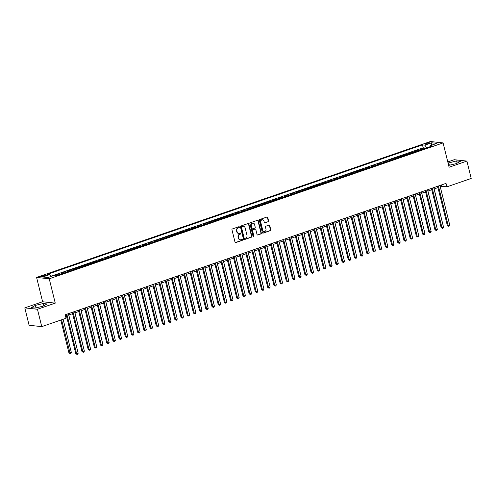 <?xml version="1.0" encoding="UTF-8"?>
<svg xmlns="http://www.w3.org/2000/svg" width="496" height="496" viewBox="0 0 496 496"><rect width="100%" height="100%" fill="white"/><g stroke="black" fill="none" stroke-linecap="round" stroke-linejoin="round"><path stroke-width="0.74" d="M239.407 227.044A0.502 0.44 96.2 0 0 238.867 226.709L232.407 228.941A0.713 0.632 96.2 0 0 231.967 229.834L235.005 242.11A0.713 0.632 96.2 0 0 235.786 242.581L242.24 240.355A0.502 0.44 96.2 0 0 242.005 239.401L241.168 239.686A2.288 2.015 96.2 0 1 238.688 238.179L238.433 237.15A2.288 2.015 96.2 0 1 239.835 234.298L240.672 234.013A0.502 0.44 96.2 0 0 240.436 233.058L239.599 233.343A2.288 2.015 96.2 0 1 237.113 231.83L236.859 230.807A2.288 2.015 96.2 0 1 238.266 227.955L239.103 227.664A0.502 0.44 96.2 0 0 239.407 227.044M238.638 233.405A2.288 2.015 96.2 0 1 236.772 231.793L236.518 230.77A2.288 2.015 96.2 0 1 237.925 227.918L238.762 227.627A0.502 0.44 96.2 0 0 238.861 226.715M235.371 242.563A0.713 0.632 96.2 0 0 235.439 242.544L241.899 240.318A0.502 0.44 96.2 0 0 242.005 239.401M240.213 239.754A2.288 2.015 96.2 0 1 238.34 238.136L238.092 237.113A2.288 2.015 96.2 0 1 239.494 234.261L240.331 233.976A0.502 0.44 96.2 0 0 240.436 233.058M426.324 143.332A2.331 0.422 -13.9 0 0 425.159 144.007A2.331 0.422 -13.9 0 0 428.513 143.567A2.331 0.422 -13.9 0 0 429.679 142.891A2.331 0.422 -13.9 0 0 426.324 143.332M268.15 221.824A0.713 0.632 96.2 0 0 268.59 220.937L267.741 217.49A0.713 0.632 96.2 0 0 266.966 217.019L259.792 219.492A0.713 0.632 96.2 0 0 259.352 220.385L262.39 232.661A0.713 0.632 96.2 0 0 263.165 233.132L270.339 230.659A0.713 0.632 96.2 0 0 270.779 229.766L269.75 225.606A0.713 0.632 96.2 0 0 268.975 225.134L265.899 226.195A0.713 0.632 96.2 0 0 265.465 227.087L265.974 229.152A1.91 1.686 96.2 0 1 262.719 230.268L260.722 222.189A1.91 1.686 96.2 0 1 263.971 221.067L264.306 222.413A0.713 0.632 96.2 0 0 265.081 222.884L267.809 221.786A0.713 0.632 96.2 0 0 268.249 220.9L267.4 217.453A0.713 0.632 96.2 0 0 267.034 217M449.097 167.233L466.903 161.088L471.2 178.461L446.896 186.849L446.034 183.377L65.199 314.78L66.061 318.258L41.751 326.641L37.454 309.268L55.254 303.124L49.234 278.802L443.077 142.91L449.097 167.233M248.837 224.012A0.713 0.632 96.2 0 0 248.062 223.541L240.889 226.015A0.713 0.632 96.2 0 0 240.448 226.908L243.486 239.184A0.713 0.632 96.2 0 0 244.261 239.655L251.435 237.181A0.713 0.632 96.2 0 0 251.875 236.288L248.837 224.012L248.496 223.975A0.713 0.632 96.2 0 0 248.13 223.522M250.337 222.754L257.511 220.28A0.713 0.632 96.2 0 1 258.286 220.751L261.324 233.027A0.713 0.632 96.2 0 1 260.89 233.92L257.815 234.98A0.713 0.632 96.2 0 1 257.04 234.509L255.806 229.53A0.713 0.632 96.2 0 0 255.031 229.053L252.997 229.76A0.713 0.632 96.2 0 0 252.557 230.652L253.84 235.836A0.502 0.44 96.2 0 1 252.991 236.127L249.897 223.646A0.713 0.632 96.2 0 1 250.337 222.754M424.533 148.701L424.34 147.92L420.62 149.203L421.873 149.339L419.393 150.195A2.914 1.271 71 0 1 419.79 150.338M418.339 150.84L418.147 150.059L414.433 151.342L415.679 151.478L413.199 152.328A2.914 1.271 71 0 1 413.596 152.477M412.145 152.979L411.953 152.191L408.239 153.475L409.485 153.611L407.011 154.467A2.914 1.271 71 0 1 407.408 154.616M405.951 155.112L405.759 154.33L402.045 155.614L403.291 155.75L400.818 156.606A2.914 1.271 71 0 1 401.214 156.748M399.764 157.251L399.565 156.469L395.851 157.747L397.098 157.889L394.624 158.739A2.914 1.271 71 0 1 395.021 158.887M393.57 159.39L393.378 158.602L389.658 159.886L390.91 160.022L388.43 160.878A2.914 1.271 71 0 1 388.827 161.02M387.376 161.522L387.184 160.741L383.47 162.025L384.716 162.161L382.236 163.017A2.914 1.271 71 0 1 382.639 163.159M381.182 163.661L380.99 162.88L377.276 164.157L378.522 164.294L376.049 165.149A2.914 1.271 71 0 1 376.445 165.298M374.995 165.794L374.796 165.013L371.082 166.296L372.329 166.433L369.855 167.288A2.914 1.271 71 0 1 370.252 167.431M368.801 167.933L368.609 167.152L364.889 168.435L366.141 168.572L363.661 169.421A2.914 1.271 71 0 1 364.058 169.57M362.607 170.072L362.415 169.285L358.695 170.568L359.947 170.705L357.467 171.56A2.914 1.271 71 0 1 357.864 171.709M356.413 172.205L356.221 171.424L352.507 172.707L353.753 172.844L351.273 173.699A2.914 1.271 71 0 1 351.676 173.842M350.219 174.344L350.027 173.563L346.313 174.84L347.56 174.983L345.086 175.832A2.914 1.271 71 0 1 345.483 175.981M344.032 176.483L343.833 175.696L340.12 176.979L341.366 177.115L338.892 177.971A2.914 1.271 71 0 1 339.289 178.114M337.838 178.616L337.646 177.835L333.926 179.118L335.178 179.254L332.698 180.11A2.914 1.271 71 0 1 333.095 180.253M331.644 180.755L331.452 179.974L327.738 181.251L328.984 181.387L326.504 182.243A2.914 1.271 71 0 1 326.901 182.392M325.45 182.888L325.258 182.106L321.544 183.39L322.791 183.526L320.317 184.382A2.914 1.271 71 0 1 320.714 184.524M319.257 185.027L319.064 184.245L315.351 185.529L316.597 185.665L314.123 186.521A2.914 1.271 71 0 1 314.52 186.663M313.069 187.166L312.871 186.378L309.157 187.662L310.403 187.798L307.929 188.654A2.914 1.271 71 0 1 308.326 188.802M306.875 189.298L306.683 188.517L302.963 189.801L304.215 189.937L301.735 190.793A2.914 1.271 71 0 1 302.132 190.935M300.681 191.437L300.489 190.656L296.775 191.94L298.022 192.076L295.542 192.925A2.914 1.271 71 0 1 295.945 193.074M294.488 193.576L294.295 192.789L290.582 194.072L291.828 194.209L289.354 195.064A2.914 1.271 71 0 1 289.751 195.207M288.3 195.709L288.102 194.928L284.388 196.211L285.634 196.348L283.16 197.203A2.914 1.271 71 0 1 283.557 197.346M282.106 197.848L281.914 197.067L278.194 198.344L279.446 198.481L276.966 199.336A2.914 1.271 71 0 1 277.363 199.485M275.912 199.987L275.72 199.2L272 200.483L273.253 200.62L270.773 201.475A2.914 1.271 71 0 1 271.169 201.618M269.719 202.12L269.526 201.339L265.813 202.622L267.059 202.759L264.579 203.614A2.914 1.271 71 0 1 264.982 203.757M263.525 204.259L263.333 203.472L259.619 204.755L260.865 204.891L258.391 205.747A2.914 1.271 71 0 1 258.788 205.896M257.337 206.392L257.139 205.611L253.425 206.894L254.671 207.03L252.197 207.886A2.914 1.271 71 0 1 252.594 208.029M251.143 208.531L250.951 207.75L247.231 209.033L248.484 209.169L246.004 210.019A2.914 1.271 71 0 1 246.4 210.168M244.95 210.67L244.757 209.882L241.044 211.166L242.29 211.302L239.81 212.158A2.914 1.271 71 0 1 240.207 212.3M238.756 212.803L238.564 212.021L234.85 213.305L236.096 213.441L233.622 214.297A2.914 1.271 71 0 1 234.019 214.439M232.562 214.942L232.37 214.16L228.656 215.438L229.902 215.574L227.428 216.43A2.914 1.271 71 0 1 227.825 216.578M226.374 217.081L226.176 216.293L222.462 217.577L223.715 217.713L221.235 218.569A2.914 1.271 71 0 1 221.631 218.711M220.181 219.213L219.988 218.432L216.268 219.716L217.521 219.852L215.041 220.708A2.914 1.271 71 0 1 215.438 220.85M213.987 221.352L213.795 220.571L210.081 221.848L211.327 221.985L208.847 222.84A2.914 1.271 71 0 1 209.25 222.989M207.793 223.485L207.601 222.704L203.887 223.987L205.133 224.124L202.659 224.979A2.914 1.271 71 0 1 203.056 225.122M201.605 225.624L201.407 224.843L197.693 226.126L198.939 226.263L196.466 227.112A2.914 1.271 71 0 1 196.862 227.261M195.412 227.763L195.219 226.976L191.499 228.259L192.752 228.396L190.272 229.251A2.914 1.271 71 0 1 190.669 229.394M189.218 229.896L189.026 229.115L185.306 230.398L186.558 230.535L184.078 231.39A2.914 1.271 71 0 1 184.475 231.533M183.024 232.035L182.832 231.254L179.118 232.531L180.364 232.667L177.89 233.523A2.914 1.271 71 0 1 178.287 233.672M176.83 234.174L176.638 233.387L172.924 234.67L174.17 234.806L171.697 235.662A2.914 1.271 71 0 1 172.093 235.805M170.643 236.307L170.444 235.526L166.73 236.809L167.977 236.945L165.503 237.801A2.914 1.271 71 0 1 165.9 237.944M164.449 238.446L164.257 237.665L160.537 238.942L161.789 239.078L159.309 239.934A2.914 1.271 71 0 1 159.706 240.083M158.255 240.579L158.063 239.797L154.349 241.081L155.595 241.217L153.115 242.073A2.914 1.271 71 0 1 153.512 242.215M152.061 242.718L151.869 241.936L148.155 243.22L149.401 243.356L146.928 244.206A2.914 1.271 71 0 1 147.324 244.354M145.874 244.857L145.675 244.069L141.961 245.353L143.208 245.489L140.734 246.345A2.914 1.271 71 0 1 141.131 246.487M139.68 246.989L139.481 246.208L135.768 247.492L137.02 247.628L134.54 248.484A2.914 1.271 71 0 1 134.937 248.626M133.486 249.128L133.294 248.347L129.574 249.624L130.826 249.761L128.346 250.616A2.914 1.271 71 0 1 128.743 250.765M127.292 251.267L127.1 250.48L123.386 251.763L124.632 251.9L122.152 252.755A2.914 1.271 71 0 1 122.555 252.898M121.098 253.4L120.906 252.619L117.192 253.902L118.439 254.039L115.965 254.894A2.914 1.271 71 0 1 116.362 255.037M114.911 255.539L114.712 254.758L110.999 256.035L112.245 256.172L109.771 257.027A2.914 1.271 71 0 1 110.168 257.176M108.717 257.672L108.525 256.891L104.805 258.174L106.057 258.311L103.577 259.166A2.914 1.271 71 0 1 103.974 259.309M102.523 259.811L102.331 259.03L98.617 260.313L99.863 260.45L97.383 261.299A2.914 1.271 71 0 1 97.78 261.448M96.329 261.95L96.137 261.163L92.423 262.446L93.67 262.582L91.196 263.438A2.914 1.271 71 0 1 91.593 263.587M90.136 264.083L89.943 263.302L86.23 264.585L87.476 264.721L85.002 265.577A2.914 1.271 71 0 1 85.399 265.72M83.948 266.222L83.75 265.441L80.036 266.718L81.282 266.854L78.808 267.71A2.914 1.271 71 0 1 79.205 267.859M77.754 268.361L77.562 267.573L73.842 268.857L75.094 268.993L72.614 269.849A2.914 1.271 71 0 1 73.011 269.991M71.56 270.494L71.368 269.712L67.654 270.996L68.901 271.132L66.421 271.988A2.914 1.271 71 0 1 66.824 272.13M65.367 272.633L65.174 271.851L61.461 273.129L62.707 273.265L60.233 274.121A2.914 1.271 71 0 1 60.63 274.269M59.179 274.765L58.981 273.984L55.323 275.249M43.865 276.272L45.229 275.807A2.257 0.409 -13.9 0 0 46.357 275.144A2.257 0.409 -13.9 0 0 43.109 275.571L41.745 276.043A2.257 0.409 -13.9 0 0 40.616 276.7A2.257 0.409 -13.9 0 0 43.865 276.272M49.234 278.802L36.586 277.419L430.423 141.527L443.077 142.91M424.34 147.92L423.193 147.796L422.468 144.875L47.207 274.362L49.6 274.623L50.933 276.526M422.468 144.875L424.861 145.136L431.675 142.786L436.871 143.356L430.063 145.706L432.456 145.967L57.195 275.454L54.796 275.193L47.988 277.543L42.786 276.973L49.6 274.623M58.981 273.984L60.233 274.121M65.174 271.851L66.421 271.988M71.368 269.712L72.614 269.849M77.562 267.573L78.808 267.71M83.75 265.441L85.002 265.577M89.943 263.302L91.196 263.438M96.137 261.163L97.383 261.299M102.331 259.03L103.577 259.166M108.525 256.891L109.771 257.027M114.712 254.758L115.965 254.894M120.906 252.619L122.152 252.755M127.1 250.48L128.346 250.616M133.294 248.347L134.54 248.484M139.481 246.208L140.734 246.345M145.675 244.069L146.928 244.206M151.869 241.936L153.115 242.073M158.063 239.797L159.309 239.934M164.257 237.665L165.503 237.801M170.444 235.526L171.697 235.662M176.638 233.387L177.89 233.523M182.832 231.254L184.078 231.39M189.026 229.115L190.272 229.251M195.219 226.976L196.466 227.112M201.407 224.843L202.659 224.979M207.601 222.704L208.847 222.84M213.795 220.571L215.041 220.708M219.988 218.432L221.235 218.569M226.176 216.293L227.428 216.43M232.37 214.16L233.622 214.297M238.564 212.021L239.81 212.158M244.757 209.882L246.004 210.019M250.951 207.75L252.197 207.886M257.139 205.611L258.391 205.747M263.333 203.472L264.579 203.614M269.526 201.339L270.773 201.475M275.72 199.2L276.966 199.336M281.914 197.067L283.16 197.203M288.102 194.928L289.354 195.064M294.295 192.789L295.542 192.925M300.489 190.656L301.735 190.793M306.683 188.517L307.929 188.654M312.871 186.378L314.123 186.521M319.064 184.245L320.317 184.382M325.258 182.106L326.504 182.243M331.452 179.974L332.698 180.11M337.646 177.835L338.892 177.971M343.833 175.696L345.086 175.832M350.027 173.563L351.273 173.699M356.221 171.424L357.467 171.56M362.415 169.285L363.661 169.421M368.609 167.152L369.855 167.288M374.796 165.013L376.049 165.149M380.99 162.88L382.236 163.017M387.184 160.741L388.43 160.878M393.378 158.602L394.624 158.739M399.565 156.469L400.818 156.606M405.759 154.33L407.011 154.467M411.953 152.191L413.199 152.328M418.147 150.059L419.393 150.195M423.193 147.796L50.778 276.297M55.254 303.124L42.606 301.742L24.8 307.886L37.454 309.268M24.8 307.886L29.097 325.258L41.751 326.641M466.903 161.088L454.249 159.706L447.789 161.938M42.606 301.742L36.586 277.419M440.268 186.806L441.762 186.291L446.896 186.849M65.528 316.107L66.408 315.803M68.721 315.003L72.602 313.67M74.915 312.871L78.796 311.531M81.108 310.732L84.983 309.392M87.302 308.593L91.177 307.26M93.49 306.46L97.371 305.121M99.684 304.321L103.565 302.982M105.877 302.188L109.752 300.849M112.071 300.049L115.946 298.71M118.265 297.91L122.14 296.577M124.453 295.777L128.334 294.438M130.646 293.638L134.528 292.299M136.84 291.499L140.715 290.166M143.034 289.366L146.909 288.027M149.222 287.227L153.103 285.888M155.415 285.095L159.297 283.755M161.609 282.956L165.49 281.616M167.803 280.817L171.678 279.484M173.997 278.684L177.872 277.345M180.184 276.545L184.066 275.206M186.378 274.406L190.259 273.073M192.572 272.273L196.447 270.934M198.766 270.134L202.641 268.795M204.96 268.001L208.835 266.662M211.147 265.862L215.028 264.523M217.341 263.723L221.222 262.39M223.535 261.59L227.41 260.251M229.729 259.451L233.604 258.112M235.916 257.312L239.797 255.979M242.11 255.18L245.991 253.84M248.304 253.041L252.185 251.701M254.498 250.908L258.373 249.569M260.691 248.769L264.566 247.43M266.879 246.63L270.76 245.291M273.073 244.497L276.954 243.158M279.267 242.358L283.142 241.019M285.46 240.219L289.335 238.886M291.654 238.086L295.529 236.747M297.842 235.947L301.723 234.608M304.036 233.814L307.917 232.475M310.229 231.675L314.104 230.336M316.423 229.536L320.298 228.197M322.611 227.404L326.492 226.064M328.805 225.265L332.686 223.925M334.998 223.126L338.873 221.793M341.192 220.993L345.067 219.654M347.386 218.854L351.261 217.515M353.574 216.721L357.455 215.382M359.767 214.582L363.649 213.243M365.961 212.443L369.836 211.104M372.155 210.31L376.03 208.971M378.343 208.171L382.224 206.832M384.536 206.032L388.418 204.699M390.73 203.899L394.611 202.56M396.924 201.76L400.799 200.421M403.118 199.628L406.993 198.288M409.305 197.489L413.187 196.149M415.499 195.35L419.38 194.01M421.693 193.217L425.568 191.878M427.887 191.078L431.762 189.739M434.081 188.939L437.956 187.606M441.434 184.965L441.762 186.291M63.104 273.414A2.914 1.271 -109 0 0 62.707 273.265M69.297 271.275A2.914 1.271 -109 0 0 68.901 271.132M75.491 269.142A2.914 1.271 -109 0 0 75.094 268.993M81.685 267.003A2.914 1.271 -109 0 0 81.282 266.854M87.873 264.864A2.914 1.271 -109 0 0 87.476 264.721M94.066 262.731A2.914 1.271 -109 0 0 93.67 262.582M100.26 260.592A2.914 1.271 -109 0 0 99.863 260.45M106.454 258.453A2.914 1.271 -109 0 0 106.057 258.311M112.648 256.32A2.914 1.271 -109 0 0 112.245 256.172M118.835 254.181A2.914 1.271 -109 0 0 118.439 254.039M125.029 252.049A2.914 1.271 -109 0 0 124.632 251.9M131.223 249.91A2.914 1.271 -109 0 0 130.826 249.761M137.417 247.771A2.914 1.271 -109 0 0 137.02 247.628M143.604 245.638A2.914 1.271 -109 0 0 143.208 245.489M149.798 243.499A2.914 1.271 -109 0 0 149.401 243.356M155.992 241.36A2.914 1.271 -109 0 0 155.595 241.217M162.186 239.227A2.914 1.271 -109 0 0 161.789 239.078M168.38 237.088A2.914 1.271 -109 0 0 167.977 236.945M174.567 234.955A2.914 1.271 -109 0 0 174.17 234.806M180.761 232.816A2.914 1.271 -109 0 0 180.364 232.667M186.955 230.677A2.914 1.271 -109 0 0 186.558 230.535M193.149 228.544A2.914 1.271 -109 0 0 192.752 228.396M199.342 226.405A2.914 1.271 -109 0 0 198.939 226.263M205.53 224.266A2.914 1.271 -109 0 0 205.133 224.124M211.724 222.134A2.914 1.271 -109 0 0 211.327 221.985M217.918 219.995A2.914 1.271 -109 0 0 217.521 219.852M224.111 217.856A2.914 1.271 -109 0 0 223.715 217.713M230.299 215.723A2.914 1.271 -109 0 0 229.902 215.574M236.493 213.584A2.914 1.271 -109 0 0 236.096 213.441M242.687 211.451A2.914 1.271 -109 0 0 242.29 211.302M248.88 209.312A2.914 1.271 -109 0 0 248.484 209.169M255.074 207.173A2.914 1.271 -109 0 0 254.671 207.03M261.262 205.04A2.914 1.271 -109 0 0 260.865 204.891M267.456 202.901A2.914 1.271 -109 0 0 267.059 202.759M273.649 200.762A2.914 1.271 -109 0 0 273.253 200.62M279.843 198.629A2.914 1.271 -109 0 0 279.446 198.481M286.031 196.49A2.914 1.271 -109 0 0 285.634 196.348M292.225 194.358A2.914 1.271 -109 0 0 291.828 194.209M298.418 192.219A2.914 1.271 -109 0 0 298.022 192.076M304.612 190.08A2.914 1.271 -109 0 0 304.215 189.937M310.806 187.947A2.914 1.271 -109 0 0 310.403 187.798M316.994 185.808A2.914 1.271 -109 0 0 316.597 185.665M323.187 183.669A2.914 1.271 -109 0 0 322.791 183.526M329.381 181.536A2.914 1.271 -109 0 0 328.984 181.387M335.575 179.397A2.914 1.271 -109 0 0 335.178 179.254M341.769 177.264A2.914 1.271 -109 0 0 341.366 177.115M347.956 175.125A2.914 1.271 -109 0 0 347.56 174.983M354.15 172.986A2.914 1.271 -109 0 0 353.753 172.844M360.344 170.853A2.914 1.271 -109 0 0 359.947 170.705M366.538 168.714A2.914 1.271 -109 0 0 366.141 168.572M372.725 166.575A2.914 1.271 -109 0 0 372.329 166.433M378.919 164.443A2.914 1.271 -109 0 0 378.522 164.294M385.113 162.304A2.914 1.271 -109 0 0 384.716 162.161M391.307 160.171A2.914 1.271 -109 0 0 390.91 160.022M397.501 158.032A2.914 1.271 -109 0 0 397.098 157.889M403.688 155.893A2.914 1.271 -109 0 0 403.291 155.75M409.882 153.76A2.914 1.271 -109 0 0 409.485 153.611M416.076 151.621A2.914 1.271 -109 0 0 415.679 151.478M430.063 145.706L429.753 146.903M422.27 149.482A2.914 1.271 -109 0 0 421.873 149.339M426.814 147.913L424.861 145.136M431.675 142.786L431.402 145.247M42.985 306.218L47.058 303.949L43.245 303.527L35.365 305.381L31.298 307.65L35.104 308.072L42.985 306.218M448.644 165.404L456.332 163.593L460.406 161.324L456.593 160.902L448.08 163.116M35.979 307.867L35.365 305.381M43.803 305.765L43.245 303.527M457.145 163.141L456.593 160.902M449.326 165.242L448.713 162.756M243.846 239.642A0.713 0.632 96.2 0 0 243.92 239.618L251.094 237.144A0.713 0.632 96.2 0 0 251.534 236.251L248.496 223.975M241.794 226.74A0.502 0.44 96.2 0 0 241.484 227.36L244.15 238.142A0.502 0.44 96.2 0 0 244.695 238.471L245.576 238.167A2.288 2.015 96.2 0 0 246.983 235.315L245.16 227.949A2.288 2.015 96.2 0 0 242.674 226.436L241.453 226.703A0.502 0.44 96.2 0 0 241.143 227.323L241.484 227.36M244.522 238.489L244.181 238.452A0.502 0.44 96.2 0 1 243.809 238.105L241.143 227.323M243.288 226.331A2.288 2.015 96.2 0 0 242.333 226.399L242.674 226.436M241.453 226.703L242.333 226.399M257.405 234.961A0.713 0.632 96.2 0 0 257.474 234.943L260.543 233.883A0.713 0.632 96.2 0 0 260.983 232.99L257.945 220.714A0.713 0.632 96.2 0 0 257.585 220.261M255.105 229.034A0.713 0.632 96.2 0 0 254.69 229.016L252.656 229.722A0.713 0.632 96.2 0 0 252.216 230.615L253.499 235.798L253.84 235.836M253.196 236.418A0.502 0.44 96.2 0 0 253.499 235.798M254.529 224.359A1.91 1.686 96.2 0 0 251.28 225.482L251.98 228.334A0.713 0.632 96.2 0 0 252.762 228.805L254.795 228.098A0.713 0.632 96.2 0 0 255.235 227.211L254.529 224.359M252.941 223.014A1.91 1.686 96.2 0 0 250.939 225.444L251.28 225.482M252.346 228.786A0.713 0.632 96.2 0 1 251.639 228.296L250.939 225.444M264.672 222.865A0.713 0.632 96.2 0 0 264.74 222.847L267.809 221.786M262.384 219.716A1.91 1.686 96.2 0 0 260.381 222.152L260.722 222.189M263.971 231.582A1.91 1.686 96.2 0 1 262.378 230.231L260.381 222.152M262.75 233.12A0.713 0.632 96.2 0 0 262.824 233.095L269.998 230.621A0.713 0.632 96.2 0 0 270.438 229.729L269.409 225.568A0.713 0.632 96.2 0 0 269.043 225.116M60.81 320.069L68.938 352.916L71.343 352.476L63.122 319.269M61.572 319.802L70.227 353.729L68.938 352.916M71.343 352.476L70.841 353.512L70.227 353.729M66.08 314.476L75.776 353.667L76.632 353.76L66.848 314.216M78.182 353.226L77.686 354.262L77.066 354.473L76.632 353.76L78.182 353.226L68.392 313.677M77.066 354.473L75.776 353.667M77.469 350.362L68.783 314.985M83.663 348.223L74.977 312.846M89.857 346.09L81.17 310.713M96.05 343.951L87.364 308.574M72.273 312.344L81.97 351.528L82.826 351.621L73.036 312.077M84.376 351.087L83.874 352.123L83.26 352.34L82.826 351.621L84.376 351.087L74.586 311.544M83.26 352.34L81.97 351.528M78.467 310.205L88.164 349.395L89.02 349.488L79.23 309.938M90.563 348.955L90.067 349.99L89.447 350.201L89.02 349.488L90.563 348.955L80.78 309.405M89.447 350.201L88.164 349.395M84.655 308.066L94.358 347.256L95.207 347.349L85.424 307.805M96.757 346.816L96.261 347.851L95.641 348.062L95.207 347.349L96.757 346.816L86.974 307.272M95.641 348.062L94.358 347.256M90.849 305.933L100.545 345.117L101.401 345.21L91.617 305.666M102.951 344.677L102.455 345.712L101.835 345.929L101.401 345.21L102.951 344.677L93.161 305.133M101.835 345.929L100.545 345.117M102.244 341.812L93.552 306.435M97.042 303.794L106.739 342.984L107.595 343.077L97.811 303.527M109.145 342.544L108.649 343.579L108.029 343.79L107.595 343.077L109.145 342.544L99.355 302.994M108.029 343.79L106.739 342.984M108.432 339.679L99.746 304.302M103.236 301.655L112.933 340.845L113.789 340.938L103.999 301.394M115.339 340.405L114.836 341.44L114.216 341.657L113.789 340.938L115.339 340.405L105.549 300.861M114.216 341.657L112.933 340.845M114.626 337.54L105.939 302.163M109.43 299.522L119.127 338.706L119.982 338.805L110.193 299.255M121.526 338.266L121.03 339.301L120.41 339.518L119.982 338.805L121.526 338.266L111.743 298.722M120.41 339.518L119.127 338.706M120.819 335.401L112.133 300.03M115.618 297.383L125.314 336.573L126.17 336.666L116.386 297.123M127.72 336.133L127.224 337.168L126.604 337.379L126.17 336.666L127.72 336.133L117.936 296.583M126.604 337.379L125.314 336.573M127.013 333.269L118.321 297.891M121.811 295.25L131.508 334.434L132.364 334.527L122.58 294.984M133.914 333.994L133.418 335.029L132.798 335.246L132.364 334.527L133.914 333.994L124.124 294.45M132.798 335.246L131.508 334.434M133.207 331.13L124.515 295.752M128.005 293.111L137.702 332.301L138.558 332.394L128.768 292.845M140.108 331.861L139.605 332.897L138.992 333.107L138.558 332.394L140.108 331.861L130.318 292.311M138.992 333.107L137.702 332.301M139.395 328.997L130.708 293.62M134.199 290.972L143.896 330.162L144.751 330.255L134.962 290.712M146.295 329.722L145.799 330.758L145.179 330.968L144.751 330.255L146.295 329.722L136.512 290.172M145.179 330.968L143.896 330.162M145.588 326.858L136.902 291.481M140.387 288.839L150.09 328.023L150.945 328.116L141.155 288.573M152.489 327.583L151.993 328.619L151.373 328.836L150.945 328.116L152.489 327.583L142.705 288.04M151.373 328.836L150.09 328.023M151.782 324.719L143.096 289.342M157.976 322.586L149.284 287.209M164.164 320.447L155.477 285.07M170.357 318.308L161.671 282.937M176.551 316.175L167.865 280.798M182.745 314.036L174.059 278.659M188.939 311.903L180.246 276.526M195.126 309.764L186.44 274.387M201.32 307.625L192.634 272.248M207.514 305.493L198.828 270.115M213.708 303.354L205.015 267.976M219.902 301.215L211.209 265.844M226.089 299.082L217.403 263.705M232.283 296.943L223.597 261.566M238.477 294.81L229.791 259.433M244.671 292.671L235.978 257.294M250.858 290.532L242.172 255.155M257.052 288.399L248.366 253.022M263.246 286.26L254.56 250.883M269.44 284.121L260.753 248.75M275.633 281.988L266.941 246.611M281.821 279.849L273.135 244.472M288.015 277.717L279.329 242.339M294.209 275.578L285.522 240.2M300.402 273.439L291.71 238.061M306.596 271.306L297.904 235.929M312.784 269.167L304.098 233.79M318.978 267.028L310.291 231.651M325.171 264.895L316.485 229.518M331.365 262.756L322.673 227.379M337.553 260.623L328.867 225.246M343.747 258.484L335.06 223.107M349.94 256.345L341.254 220.968M356.134 254.212L347.448 218.835M362.328 252.073L353.636 216.696M368.516 249.934L359.829 214.557M374.709 247.802L366.023 212.424M146.58 286.7L156.277 325.891L157.133 325.984L147.349 286.434M158.683 325.45L158.187 326.486L157.567 326.697L157.133 325.984L158.683 325.45L148.899 285.901M157.567 326.697L156.277 325.891M152.774 284.561L162.471 323.752L163.327 323.845L153.543 284.301M164.877 323.311L164.381 324.347L163.761 324.564L163.327 323.845L164.877 323.311L155.087 283.768M163.761 324.564L162.471 323.752M158.968 282.429L168.665 321.613L169.52 321.712L159.731 282.162M171.07 321.172L170.568 322.208L169.948 322.425L169.52 321.712L171.07 321.172L161.281 281.629M169.948 322.425L168.665 321.613M165.162 280.29L174.859 319.48L175.714 319.573L165.924 280.029M177.258 319.04L176.762 320.075L176.142 320.286L175.714 319.573L177.258 319.04L167.474 279.49M176.142 320.286L174.859 319.48M171.349 278.157L181.052 317.341L181.902 317.434L172.118 277.89M183.452 316.901L182.956 317.936L182.336 318.153L181.902 317.434L183.452 316.901L173.668 277.357M182.336 318.153L181.052 317.341M177.543 276.018L187.24 315.208L188.096 315.301L178.312 275.751M189.646 314.768L189.15 315.803L188.53 316.014L188.096 315.301L189.646 314.768L179.856 275.218M188.53 316.014L187.24 315.208M183.737 273.879L193.434 313.069L194.289 313.162L184.506 273.618M195.839 312.629L195.343 313.664L194.723 313.875L194.289 313.162L195.839 312.629L186.05 273.079M194.723 313.875L193.434 313.069M189.931 271.746L199.628 310.93L200.483 311.023L190.693 271.479M202.033 310.49L201.531 311.525L200.911 311.742L200.483 311.023L202.033 310.49L192.243 270.946M200.911 311.742L199.628 310.93M196.118 269.607L205.821 308.797L206.677 308.89L196.887 269.34M208.221 308.357L207.725 309.392L207.105 309.603L206.677 308.89L208.221 308.357L198.437 268.807M207.105 309.603L205.821 308.797M202.312 267.468L212.009 306.658L212.865 306.751L203.081 267.208M214.415 306.218L213.919 307.253L213.299 307.464L212.865 306.751L214.415 306.218L204.631 266.674M213.299 307.464L212.009 306.658M208.506 265.335L218.203 304.519L219.058 304.618L209.275 265.069M220.608 304.079L220.112 305.114L219.492 305.331L219.058 304.618L220.608 304.079L210.819 264.535M219.492 305.331L218.203 304.519M214.7 263.196L224.397 302.386L225.252 302.479L215.462 262.93M226.802 301.946L226.3 302.982L225.686 303.192L225.252 302.479L226.802 301.946L217.012 262.396M225.686 303.192L224.397 302.386M220.894 261.063L230.59 300.247L231.446 300.34L221.656 260.797M232.99 299.807L232.494 300.843L231.874 301.06L231.446 300.34L232.99 299.807L223.206 260.264M231.874 301.06L230.59 300.247M227.081 258.924L236.784 298.115L237.64 298.208L227.85 258.658M239.184 297.668L238.688 298.71L238.068 298.921L237.64 298.208L239.184 297.668L229.4 258.125M238.068 298.921L236.784 298.115M233.275 256.785L242.972 295.976L243.827 296.069L234.044 256.525M245.377 295.535L244.881 296.571L244.261 296.782L243.827 296.069L245.377 295.535L235.588 255.986M244.261 296.782L242.972 295.976M239.469 254.653L249.166 293.837L250.021 293.93L240.238 254.386M251.571 293.396L251.075 294.432L250.455 294.649L250.021 293.93L251.571 293.396L241.781 253.853M250.455 294.649L249.166 293.837M245.663 252.514L255.359 291.704L256.215 291.797L246.425 252.247M257.765 291.264L257.263 292.299L256.643 292.51L256.215 291.797L257.765 291.264L247.975 251.714M256.643 292.51L255.359 291.704M251.856 250.375L261.553 289.565L262.409 289.658L252.619 250.114M263.953 289.125L263.457 290.16L262.837 290.371L262.409 289.658L263.953 289.125L254.169 249.581M262.837 290.371L261.553 289.565M258.044 248.242L267.747 287.426L268.596 287.525L258.813 247.975M270.146 286.986L269.65 288.021L269.03 288.238L268.596 287.525L270.146 286.986L260.363 247.442M269.03 288.238L267.747 287.426M264.238 246.103L273.935 285.293L274.79 285.386L265.007 245.836M276.34 284.853L275.844 285.888L275.224 286.099L274.79 285.386L276.34 284.853L266.55 245.303M275.224 286.099L273.935 285.293M270.432 243.964L280.128 283.154L280.984 283.247L271.2 243.703M282.534 282.714L282.032 283.749L281.418 283.966L280.984 283.247L282.534 282.714L272.744 243.17M281.418 283.966L280.128 283.154M276.625 241.831L286.322 281.021L287.178 281.114L277.388 241.564M288.722 280.575L288.226 281.61L287.606 281.827L287.178 281.114L288.722 280.575L278.938 241.031M287.606 281.827L286.322 281.021M282.813 239.692L292.516 278.882L293.372 278.975L283.582 239.432M294.915 278.442L294.419 279.477L293.799 279.688L293.372 278.975L294.915 278.442L285.132 238.892M293.799 279.688L292.516 278.882M289.007 237.559L298.704 276.743L299.559 276.836L289.776 237.293M301.109 276.303L300.613 277.338L299.993 277.555L299.559 276.836L301.109 276.303L291.326 236.759M299.993 277.555L298.704 276.743M295.201 235.42L304.897 274.61L305.753 274.703L295.969 235.154M307.303 274.17L306.807 275.206L306.187 275.416L305.753 274.703L307.303 274.17L297.513 234.62M306.187 275.416L304.897 274.61M301.394 233.281L311.091 272.471L311.947 272.564L302.157 233.021M313.497 272.031L312.995 273.067L312.381 273.277L311.947 272.564L313.497 272.031L303.707 232.488M312.381 273.277L311.091 272.471M307.588 231.148L317.285 270.332L318.141 270.425L308.351 230.882M319.684 269.892L319.188 270.928L318.568 271.145L318.141 270.425L319.684 269.892L309.901 230.349M318.568 271.145L317.285 270.332M313.776 229.009L323.479 268.2L324.328 268.293L314.545 228.743M325.878 267.759L325.382 268.795L324.762 269.006L324.328 268.293L325.878 267.759L316.095 228.21M324.762 269.006L323.479 268.2M319.97 226.87L329.666 266.061L330.522 266.154L320.738 226.61M332.072 265.62L331.576 266.656L330.956 266.873L330.522 266.154L332.072 265.62L322.282 226.077M330.956 266.873L329.666 266.061M326.163 224.738L335.86 263.928L336.716 264.021L326.932 224.471M338.266 263.481L337.77 264.517L337.15 264.734L336.716 264.021L338.266 263.481L328.476 223.938M337.15 264.734L335.86 263.928M332.357 222.599L342.054 261.789L342.91 261.882L333.12 222.338M344.46 261.349L343.957 262.384L343.337 262.595L342.91 261.882L344.46 261.349L334.67 221.799M343.337 262.595L342.054 261.789M338.551 220.466L348.248 259.65L349.103 259.743L339.314 220.199M350.647 259.21L350.151 260.245L349.531 260.462L349.103 259.743L350.647 259.21L340.864 219.666M349.531 260.462L348.248 259.65M344.739 218.327L354.442 257.517L355.291 257.61L345.507 218.06M356.841 257.077L356.345 258.112L355.725 258.323L355.291 257.61L356.841 257.077L347.057 217.527M355.725 258.323L354.442 257.517M350.932 216.188L360.629 255.378L361.485 255.471L351.701 215.927M363.035 254.938L362.539 255.973L361.919 256.184L361.485 255.471L363.035 254.938L353.245 215.394M361.919 256.184L360.629 255.378M357.126 214.055L366.823 253.239L367.679 253.332L357.889 213.788M369.229 252.799L368.726 253.834L368.113 254.051L367.679 253.332L369.229 252.799L359.439 213.255M368.113 254.051L366.823 253.239M363.32 211.916L373.017 251.106L373.872 251.199L364.083 211.649M375.416 250.666L374.92 251.701L374.3 251.912L373.872 251.199L375.416 250.666L365.633 211.116M374.3 251.912L373.017 251.106M369.508 209.777L379.211 248.967L380.066 249.06L370.276 209.517M381.61 248.527L381.114 249.562L380.494 249.779L380.066 249.06L381.61 248.527L371.826 208.983M380.494 249.779L379.211 248.967M380.903 245.663L372.217 210.285M375.701 207.644L385.398 246.828L386.254 246.927L376.47 207.378M387.804 246.388L387.308 247.423L386.688 247.64L386.254 246.927L387.804 246.388L378.02 206.844M386.688 247.64L385.398 246.828M387.097 243.53L378.405 208.153M381.895 205.505L391.592 244.695L392.448 244.788L382.664 205.245M393.998 244.255L393.502 245.291L392.882 245.501L392.448 244.788L393.998 244.255L384.208 204.705M392.882 245.501L391.592 244.695M393.291 241.391L384.598 206.014M388.089 203.372L397.786 242.556L398.641 242.649L388.852 203.106M400.191 242.116L399.689 243.152L399.075 243.369L398.641 242.649L400.191 242.116L390.402 202.573M399.075 243.369L397.786 242.556M399.478 239.252L390.792 203.875M394.283 201.233L403.98 240.424L404.835 240.517L395.045 200.967M406.379 239.983L405.883 241.019L405.263 241.23L404.835 240.517L406.379 239.983L396.595 200.434M405.263 241.23L403.98 240.424M405.672 237.119L396.986 201.742M400.47 199.094L410.173 238.285L411.023 238.378L401.239 198.834M412.573 237.844L412.077 238.88L411.457 239.091L411.023 238.378L412.573 237.844L402.789 198.301M411.457 239.091L410.173 238.285M411.866 234.98L403.18 199.603M406.664 196.962L416.361 236.146L417.217 236.239L407.433 196.695M418.767 235.705L418.271 236.741L417.651 236.958L417.217 236.239L418.767 235.705L408.977 196.162M417.651 236.958L416.361 236.146M418.06 232.841L409.367 197.464M412.858 194.823L422.555 234.013L423.41 234.106L413.627 194.556M424.96 233.573L424.464 234.608L423.844 234.819L423.41 234.106L424.96 233.573L415.171 194.023M423.844 234.819L422.555 234.013M424.247 230.708L415.561 195.331M419.052 192.684L428.749 231.874L429.604 231.967L419.814 192.423M431.154 231.434L430.652 232.469L430.032 232.686L429.604 231.967L431.154 231.434L421.364 191.89M430.032 232.686L428.749 231.874M430.441 228.569L421.755 193.192M425.246 190.551L434.942 229.735L435.798 229.834L426.008 190.284M437.342 229.295L436.846 230.33L436.226 230.547L435.798 229.834L437.342 229.295L427.558 189.751M436.226 230.547L434.942 229.735M436.635 226.43L427.949 191.059M431.433 188.412L441.136 227.602L441.986 227.695L432.202 188.151M443.536 227.162L443.04 228.197L442.42 228.408L441.986 227.695L443.536 227.162L433.752 187.612M442.42 228.408L441.136 227.602M442.829 224.297L434.143 188.92M437.627 186.279L447.324 225.463L448.179 225.556L438.396 186.012M449.729 225.023L449.233 226.058L448.613 226.275L448.179 225.556L449.729 225.023L439.94 185.479M448.613 226.275L447.324 225.463M41.924 276.756L41.745 276.043M43.326 276.446L43.109 275.571M237.925 227.918L238.266 227.955M236.518 230.77L236.859 230.807M236.772 231.793L237.113 231.83M240.331 233.976L240.672 234.013M239.494 234.261L239.835 234.298M238.092 237.113L238.433 237.15M238.34 238.136L238.688 238.179M241.899 240.318L242.24 240.355M235.439 242.544L235.786 242.581M238.762 227.627L239.103 227.664M251.534 236.251L251.875 236.288M251.094 237.144L251.435 237.181M243.92 239.618L244.261 239.655M243.809 238.105L244.15 238.142M257.945 220.714L258.286 220.751M260.983 232.99L261.324 233.027M260.543 233.883L260.89 233.92M257.474 234.943L257.815 234.98M254.69 229.016L255.031 229.053M252.656 229.722L252.997 229.76M252.216 230.615L252.557 230.652M251.639 228.296L251.98 228.334M264.74 222.847L265.081 222.884M262.378 230.231L262.719 230.268M269.409 225.568L269.75 225.606M270.438 229.729L270.779 229.766M269.998 230.621L270.339 230.659M262.824 233.095L263.165 233.132M267.4 217.453L267.741 217.49M268.249 220.9L268.59 220.937M238.471 233.399L238.812 233.436M240.039 239.742L240.38 239.779M243.121 226.306L243.462 226.343M254.938 228.991L255.279 229.028M252.768 222.983L253.115 223.02M252.173 228.792L252.514 228.83M262.21 219.691L262.558 219.728M263.798 231.57L264.139 231.607"/></g></svg>
